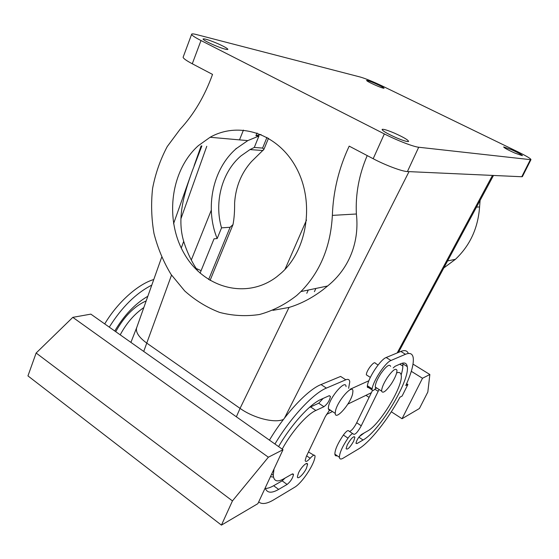 <?xml version="1.0" encoding="UTF-8"?>
<svg xmlns="http://www.w3.org/2000/svg" width="559" height="559" viewBox="0 0 559 559"><rect width="100%" height="100%" fill="white"/><g stroke="black" fill="none" stroke-linecap="round" stroke-linejoin="round"><path stroke-width="0.84" d="M200.087 273.148L214.034 238.826L217.172 238.553L221.532 227.855C214.034 202.225 221.902 172.046 240.978 155.891L249.985 149.581L254.289 147.436L258.936 136.026L255.924 135.725L257.035 132.993M217.172 238.553C204.636 207.983 212.609 168.762 236.457 148.463L247.777 140.616L258.936 136.026M254.289 147.436L262.59 148.079L263.946 149.316L251.487 161.586C241.327 172.99 235.702 186.755 234.612 202.896C234.717 211.162 234.186 218.394 233.012 224.585L230.098 227.268L221.532 227.855M198.319 145.682L210.107 137.269C238.798 120.961 277.725 133.335 296.109 167.483C314.773 201.422 307.653 249.391 281.45 272.876L276.733 276.81C246.1 300.099 203.539 287.787 184.225 253.625C164.493 219.764 170.418 170.607 198.319 145.682M255.924 135.725L260.99 134.488M191.297 260.026L211.274 210.233M235.849 149.001L236.073 148.435M239.504 139.883L243.431 130.1M180.096 129.276C193.931 114.329 204.734 96.036 212.525 74.403L192.275 63.775L200.995 40.534L384.347 133.915L373.181 158.721L349.186 146.13C338.831 168.21 333.22 191.297 332.36 215.383C330.697 246.435 320.209 271.828 300.903 291.574L296.759 295.452C285.216 304.501 272.792 310.853 259.495 314.5C246.009 316.527 232.712 315.828 219.603 312.404C206.886 307.52 195.252 300.365 184.708 290.953L171.047 274.399C163.445 261.822 157.764 248.196 153.998 233.536C151.412 218.548 150.944 203.49 152.593 188.362C155.458 173.486 160.342 159.546 167.253 146.542L180.096 129.276M284.971 269.41L306.514 220.036M201.869 145.941L192.17 171.215C184.163 193.694 176.665 217.933 183.687 241.334C187.027 252.172 191.8 262.136 197.991 271.234M272.953 310.336L289.031 307.443L240.056 408.377L146.989 343.268C139.044 337.489 135.578 332.367 136.578 327.909L136.948 326.959M367.214 155.591C359.011 174.708 355.398 194.176 356.383 213.999C359.486 241.041 349.871 268.068 327.602 285.998L322.85 289.841C311.88 298.115 300.602 303.977 289.031 307.443M522.504 176.392L521.771 176.742L407.413 171.557C402.173 171.48 385.528 165.268 373.181 158.721M183.254 56.864L191.604 34.385C191.534 33.652 193.204 33.729 196.628 34.602L360.415 77.072C365.859 78.686 373.251 81.712 382.587 86.149L518.221 151.999C527.06 156.359 531.295 158.931 530.924 159.713L418.698 147.241C413.576 146.8 396.876 140.351 384.347 133.915M191.604 34.385C191.954 35.441 195.084 37.495 200.995 40.534M374.949 83.354C370.037 81.244 367.235 80.272 366.557 80.433C366.914 81.118 369.96 82.746 375.69 85.31C380.602 87.414 383.39 88.385 384.068 88.231C383.705 87.532 380.665 85.904 374.949 83.354M217.199 43.392C208.703 39.836 203.972 38.382 203.029 39.032C203.651 40.108 207.228 42.093 213.769 44.986C222.258 48.528 226.975 49.989 227.911 49.353C227.331 48.284 223.761 46.299 217.199 43.392M511.157 149.546L503.659 146.94C503.973 147.793 507.726 149.84 514.923 153.089L522.392 155.688C522.071 154.829 518.326 152.782 511.157 149.546M394.493 133.161C387.492 130.205 383.355 128.947 382.09 129.388C382.3 130.785 387.017 133.559 396.233 137.71C403.172 140.63 407.287 141.888 408.58 141.49C408.426 140.092 403.731 137.318 394.493 133.161M183.107 57.277C183.38 58.506 186.44 60.679 192.275 63.775M350.088 389.26L368.877 380.749L350.088 389.26M136.948 326.973L136.487 328.252C135.781 332.675 139.282 337.678 146.989 343.268L240.077 408.384C253.709 418.167 274.686 423.401 283.455 419.446C274.679 423.401 253.695 418.16 240.056 408.377M201.1 270.661L196.146 268.446M443.804 267.95L455.438 259.299C470.035 245.492 478.078 228.037 479.573 206.935L476.485 207.109M480.104 200.374L479.573 206.935M367.347 375.48L366.334 374.837C366.341 373.084 367.487 370.547 369.765 367.235C372.93 363.147 374.823 361.848 375.452 363.343L378.087 364.999M314.424 291.651L315.87 288.451M308.47 451.972L313.83 455.208M269.452 440.143C285.314 413.464 307.869 389.644 321.027 384.564L340.613 376.431L345.811 379.792C348.18 378.841 349.501 379.526 349.773 381.839L348.627 388.309M285.062 478.078L282.134 480.852L273.617 485.722C270.388 487.574 267.621 488.482 265.329 488.447M273.484 477.12L270.451 476.666M309.267 407.546L318.7 403.221L323.179 398.399M293.419 474.207L292.623 473.857M369.268 386.975C368.108 387.792 367.445 387.736 367.291 386.814L367.354 385.745C368.612 377.297 380.623 359.346 386.185 357.508L390.972 360.485C385.465 362.365 373.44 380.379 372.119 388.805L367.354 385.745M408.315 353.47C407.204 350.563 404.702 349.885 400.817 351.436L386.185 357.508M352.708 433.616L348.837 431.017C348.096 429.836 346.287 431.178 343.387 435.028C337.762 443.378 334.918 449.757 334.869 454.16C335.037 455.641 335.812 456.179 337.203 455.774M349.557 431.506C351.667 430.612 353.945 427.894 356.39 423.359L356.677 422.751L361.233 425.783L360.946 426.391C357.453 432.491 354.944 435.063 353.421 434.098C352.708 432.932 350.898 434.28 348.005 438.151C342.374 446.529 339.516 452.909 339.418 457.297C339.648 459.205 340.843 459.526 343.016 458.261L358.668 448.877C369.995 442.218 388.037 419.348 399.971 397.183L402.103 396.051L407.895 384.494L406.624 383.691M372.434 390.552L356.691 422.744L361.233 425.783M359.178 436.747L364.216 432.945M401.145 374.984C402.606 370.184 403.137 366.452 402.746 363.783L402.606 363.112M109.284 327.134C121.743 307.254 135.907 293.244 151.782 285.125M114.777 331.012C124.084 315.255 135.103 303.677 147.828 296.27M120.213 334.841C126.446 323.193 134.314 314.102 143.824 307.569M258.691 501.919C261.885 504.588 266.909 503.883 273.756 499.795L294.495 487.357C301.895 483.228 314.298 464.62 315.003 456.675L315.024 456.046C314.647 454.369 313.019 455.11 310.154 458.275C307.226 461.51 305.563 462.244 305.158 460.49L306.332 456.465L325.289 416.63L329.293 410.488L330.767 410.404M283.008 449.709L90.851 314.13L72.81 317.351L36.132 353.022L27.95 375.9L221.434 525.118L257.888 503.645L283.008 449.709L268.369 457.206L72.81 317.351M274.944 444.014C290.855 417.266 313.354 393.291 326.393 388.093L345.811 379.792M273.994 469.064L273.267 475.248C273.749 481.215 277.194 482.431 283.595 478.909L292.001 474.116L293.489 474.584C292.727 478.266 290.596 481.551 287.109 484.45L282.134 480.852M282.197 449.136C291.609 431.73 306.898 414.359 315.849 410.467L310.559 406.91M278.599 446.592C291.253 424.547 310.091 403.926 321.104 399.329L329.125 395.744L330.446 396.415C329.677 400.517 327.504 403.947 323.934 406.714L315.849 410.467M287.109 484.45L278.655 489.398C271.457 493.534 266.964 493.066 265.176 487.986M298.52 472.886C301.217 466.975 307.59 461.042 307.555 464.41L306.409 468.344C303.74 474.172 297.367 480.167 297.381 476.757L298.52 472.886M377.046 388.191L375.872 388.191C373.664 390.643 372.385 391.202 372.042 389.868L372.119 388.805M407.895 384.494L405.785 385.57C411.431 373.077 413.912 363.839 413.234 357.851C412.563 353.658 409.971 352.47 405.457 354.287L390.972 360.485M402.04 418.733L422.492 378.268L429.85 374.502L427.831 392.013L419.425 408.496L402.04 418.733L391.314 411.78M399.811 364.182L402.871 366.082M411.305 371.316L422.492 378.268M365.935 395.339L369.087 397.386M374.9 389.239L378.177 391.321L361.247 425.776M378.163 391.328L379.044 389.469M376.291 387.708L375.955 388.093M358.843 437.187L363.057 440.01L356.97 443.573L355.985 443.301C356.677 440.045 358.487 437.124 361.421 434.539L367.466 431.087C379.841 424.728 403.458 385.605 401.194 375.25C400.803 372.699 399.294 371.917 396.659 372.909M363.057 440.01C379.533 431.192 410.215 380.197 407.245 366.578C406.693 363.098 404.541 362.148 400.782 363.741L395.066 366.299L393.173 367.969M347.286 444.831L346.105 448.716C347.467 450.044 350.004 447.521 353.7 441.142L354.895 437.215C353.54 435.887 351.003 438.424 347.286 444.831M104.722 323.92C117.523 302.335 137.982 284.189 153.774 279.514M115.741 331.69C124.119 316.513 134.265 306.248 146.185 300.91M329.293 410.488L328.308 408.762L328.517 406.477C330.285 396.394 345.916 378.862 346.042 386.632M268.369 457.206L232.453 500.913L221.434 525.118M375.872 388.191L375.278 387.059C375.229 383.935 377.122 379.393 380.945 373.426C386.262 366.075 389.49 363.72 390.615 366.369M413.024 364.126L429.85 374.502M335.456 411.103L335.225 413.38C335.358 421.137 350.675 403.647 352.652 393.662L352.925 391.104C352.904 383.376 337.315 401.041 335.456 411.103M232.453 500.913L36.132 353.022M391.258 383.956C385.955 391.384 382.747 393.774 381.629 391.125C381.629 388.023 383.544 383.474 387.373 377.493C392.691 370.1 395.884 367.71 396.96 370.331C396.974 373.447 395.073 377.989 391.258 383.956M326.456 414.457L332.472 411.543M347.866 404.087L371.379 392.704M262.59 148.079L266.978 137.381M208.633 279.57L230.098 227.268M356.383 213.999L332.36 215.383M418.698 147.241L407.413 171.557M306.793 293.293L308.254 290.037M206.76 146.297L180.913 218.807M183.687 241.334L181.27 248.042M171.529 275.112L143.726 351.436M409.013 171.627L284.545 418.02M521.771 176.742L530.351 159.727M397.197 352.939L492.486 175.414M310.154 458.275L306.646 455.823M326.393 388.093L321.027 384.564M323.934 406.714L318.7 403.221M278.655 489.398L273.617 485.722M405.457 354.287L400.817 351.436M343.387 435.028L348.005 438.151M355.992 442.917L356.97 443.573M240.077 408.384L236.359 416.79M249.985 149.581L263.051 150.525M210.107 137.269L247.777 140.616M210.058 280.45L232.921 224.809M263.988 149.218L268.502 138.241M327.602 285.998L300.903 291.574M201.149 145.885L194.12 165.723M192.17 171.215L173.563 223.698M161.663 257.259L136.487 328.252M530.924 159.713L522.365 176.672M493.485 175.456L398.427 352.429M455.438 259.299L447.57 260.941M370.351 377.395L366.334 374.837M293.489 474.584L292.518 473.885M273.267 475.248L271.653 474.081M330.446 396.415L329.314 395.667M307.555 464.41L306.332 463.551M372.042 389.868L367.291 386.814M334.869 454.16L339.418 457.297M402.746 363.783L407.245 366.578M353.987 436.607L354.895 437.215M328.308 408.762L335.225 413.38M381.629 391.125L375.278 387.059M136.578 327.909L130.911 342.394"/></g></svg>

